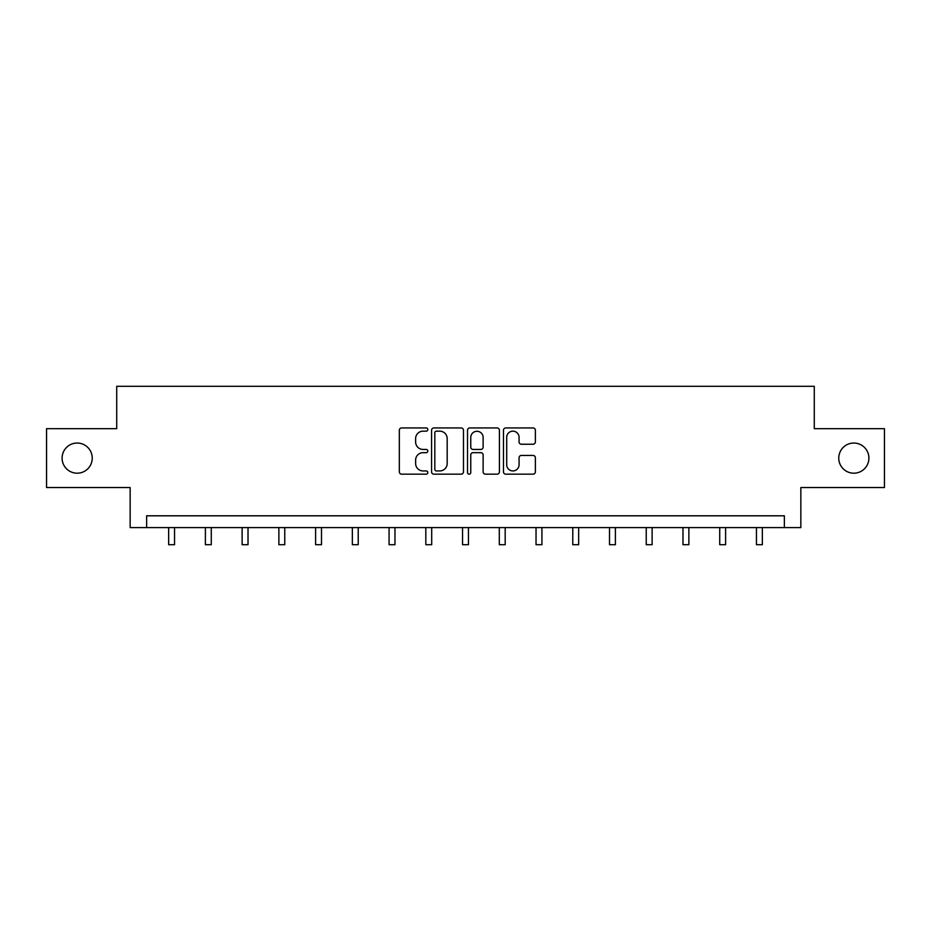 <?xml version="1.0" encoding="UTF-8"?>
<svg xmlns="http://www.w3.org/2000/svg" width="931" height="931" viewBox="0 0 931 931"><rect width="100%" height="100%" fill="white"/><g stroke="black" fill="none" stroke-linecap="round" stroke-linejoin="round"><path stroke-width="1.4" d="M427.818 429.552A1.618 1.618 0 0 0 426.2 427.934L401.645 427.934A2.316 2.316 0 0 0 399.329 430.25L399.329 471.854A2.316 2.316 0 0 0 401.645 474.17L426.2 474.17A1.618 1.618 0 0 0 427.818 472.552A1.618 1.618 0 0 0 426.2 470.935L423.023 470.935A7.401 7.401 0 0 1 415.633 463.533L415.633 460.065A7.401 7.401 0 0 1 423.023 452.675L426.2 452.675A1.618 1.618 0 0 0 427.818 451.058A1.618 1.618 0 0 0 426.2 449.429L423.023 449.429A7.401 7.401 0 0 1 415.633 442.039L415.633 438.571A7.401 7.401 0 0 1 423.023 431.169L426.2 431.169A1.618 1.618 0 0 0 427.818 429.552M838.761 458.122A15.071 15.071 0 0 0 853.832 473.192A15.071 15.071 0 0 0 868.902 458.122A15.071 15.071 0 0 0 853.832 443.04A15.071 15.071 0 0 0 838.761 458.122M62.098 458.122A15.071 15.071 0 0 0 77.168 473.192A15.071 15.071 0 0 0 92.239 458.122A15.071 15.071 0 0 0 77.168 443.04A15.071 15.071 0 0 0 62.098 458.122M533.056 444.238A2.316 2.316 0 0 0 535.372 441.922L535.372 430.25A2.316 2.316 0 0 0 533.056 427.934L505.777 427.934A2.316 2.316 0 0 0 503.473 430.25L503.473 471.854A2.316 2.316 0 0 0 505.777 474.17L533.056 474.17A2.316 2.316 0 0 0 535.372 471.854L535.372 457.761A2.316 2.316 0 0 0 533.056 455.445L521.383 455.445A2.316 2.316 0 0 0 519.067 457.761L519.067 464.744A6.18 6.18 0 0 1 512.888 470.935A6.18 6.18 0 0 1 506.708 464.744L506.708 437.361A6.18 6.18 0 0 1 512.888 431.169A6.18 6.18 0 0 1 519.067 437.361L519.067 441.922A2.316 2.316 0 0 0 521.383 444.238L533.056 444.238M784.368 527.586L800.846 527.586L800.846 487.553L884.45 487.553L884.45 428.679L814.276 428.679L814.276 386.295L116.724 386.295L116.724 428.679L46.55 428.679L46.55 487.553L130.154 487.553L130.154 527.586L784.368 527.586L784.368 515.809L146.633 515.809L146.633 527.586M463.475 430.25A2.316 2.316 0 0 0 461.171 427.934L433.893 427.934A2.316 2.316 0 0 0 431.577 430.25L431.577 471.854A2.316 2.316 0 0 0 433.893 474.17L461.171 474.17A2.316 2.316 0 0 0 463.475 471.854L463.475 430.25M469.829 427.934L497.107 427.934A2.316 2.316 0 0 1 499.423 430.25L499.423 471.854A2.316 2.316 0 0 1 497.107 474.17L485.435 474.17A2.316 2.316 0 0 1 483.131 471.854L483.131 454.98A2.316 2.316 0 0 0 480.815 452.675L473.076 452.675A2.316 2.316 0 0 0 470.76 454.98L470.76 472.552A1.618 1.618 0 0 1 469.143 474.17A1.618 1.618 0 0 1 467.525 472.552L467.525 430.25A2.316 2.316 0 0 1 469.829 427.934M436.43 431.169A1.618 1.618 0 0 0 434.812 432.787L434.812 469.317A1.618 1.618 0 0 0 436.43 470.935L439.781 470.935A7.401 7.401 0 0 0 447.183 463.533L447.183 438.571A7.401 7.401 0 0 0 439.781 431.169L436.43 431.169M483.131 437.477A6.18 6.18 0 0 0 476.94 431.286A6.18 6.18 0 0 0 470.76 437.477L470.76 447.124A2.316 2.316 0 0 0 473.076 449.429L480.815 449.429A2.316 2.316 0 0 0 483.131 447.124L483.131 437.477M168.651 527.586L168.651 544.705L174.539 544.705L174.539 527.586M205.39 527.586L205.39 544.705L211.279 544.705L211.279 527.586M242.13 527.586L242.13 544.705L248.018 544.705L248.018 527.586M278.869 527.586L278.869 544.705L284.758 544.705L284.758 527.586M315.609 527.586L315.609 544.705L321.498 544.705L321.498 527.586M352.349 527.586L352.349 544.705L358.226 544.705L358.226 527.586M389.077 527.586L389.077 544.705L394.965 544.705L394.965 527.586M425.816 527.586L425.816 544.705L431.705 544.705L431.705 527.586M462.556 527.586L462.556 544.705L468.444 544.705L468.444 527.586M499.295 527.586L499.295 544.705L505.184 544.705L505.184 527.586M536.035 527.586L536.035 544.705L541.923 544.705L541.923 527.586M572.774 527.586L572.774 544.705L578.651 544.705L578.651 527.586M609.502 527.586L609.502 544.705L615.391 544.705L615.391 527.586M646.242 527.586L646.242 544.705L652.131 544.705L652.131 527.586M682.982 527.586L682.982 544.705L688.87 544.705L688.87 527.586M719.721 527.586L719.721 544.705L725.61 544.705L725.61 527.586M756.461 527.586L756.461 544.705L762.349 544.705L762.349 527.586"/></g></svg>
